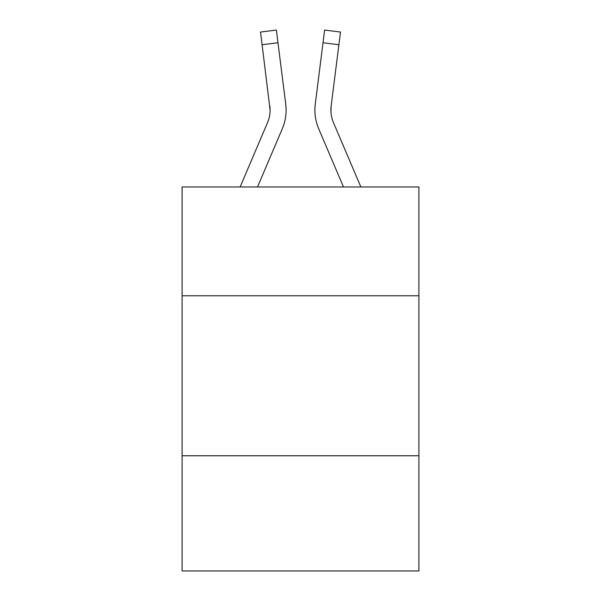 <?xml version="1.0" encoding="UTF-8"?>
<svg xmlns="http://www.w3.org/2000/svg" width="601" height="601" viewBox="0 0 601 601"><rect width="100%" height="100%" fill="white"/><g stroke="black" fill="none" stroke-linecap="round" stroke-linejoin="round"><path stroke-width="0.9" d="M182.103 295.767L418.897 295.767L418.897 186.971L182.103 186.971L182.103 570.95L418.897 570.95L418.897 455.753L182.103 455.753M418.897 455.753L418.897 295.767M257.513 186.971L282.267 128.847A47.997 47.997 0 0 0 285.723 104.026L277.978 42.746L262.104 44.752L260.503 32.056L276.377 30.05L277.978 42.746M285.483 102.11L285.723 104.026M343.487 186.971L318.733 128.847A47.997 47.997 0 0 1 315.277 104.026L324.623 30.05L340.497 32.056L338.896 44.752L323.022 42.746M360.87 186.971L333.457 122.581A31.996 31.996 0 0 1 331.151 106.031L330.933 111.606L331.151 106.031L330.933 111.606L331.151 106.031L330.933 111.606L331.151 106.031L330.933 111.606L331.151 106.031L330.933 111.606L331.151 106.031L330.933 111.606L331.151 106.031L330.933 111.606L331.151 106.031L330.933 111.606L331.151 106.031L330.933 111.606L331.151 106.031L330.933 111.606L331.151 106.031L330.933 111.606L331.151 106.031L330.933 111.606L331.151 106.031L330.933 111.606L331.151 106.031L330.933 111.606L331.151 106.031L330.933 111.606L331.151 106.031L330.933 111.606L331.151 106.031L330.933 111.606L331.151 106.031L338.896 44.752M240.13 186.971L267.543 122.581A31.996 31.996 0 0 0 270.104 110.103L262.104 44.752M267.543 122.581A31.996 31.996 0 0 0 270.104 110.103A31.996 31.996 0 0 1 267.543 122.581A31.996 31.996 0 0 0 270.104 110.103A31.996 31.996 0 0 1 267.543 122.581A31.996 31.996 0 0 0 270.104 110.103A31.996 31.996 0 0 1 267.543 122.581A31.996 31.996 0 0 0 270.104 110.103A31.996 31.996 0 0 1 267.543 122.581A31.996 31.996 0 0 0 270.104 110.103A31.996 31.996 0 0 1 267.543 122.581A31.996 31.996 0 0 0 270.104 110.103A31.996 31.996 0 0 1 267.543 122.581A31.996 31.996 0 0 0 270.104 110.103A31.996 31.996 0 0 1 267.543 122.581A31.996 31.996 0 0 0 270.104 110.103A31.996 31.996 0 0 1 267.543 122.581A31.996 31.996 0 0 0 270.104 110.103A31.996 31.996 0 0 1 267.543 122.581A31.996 31.996 0 0 0 270.104 110.103A31.996 31.996 0 0 1 267.543 122.581A31.996 31.996 0 0 0 270.104 110.103A31.996 31.996 0 0 1 267.543 122.581A31.996 31.996 0 0 0 270.104 110.103A31.996 31.996 0 0 1 267.543 122.581A31.996 31.996 0 0 0 270.104 110.103A31.996 31.996 0 0 1 267.543 122.581A31.996 31.996 0 0 0 270.104 110.103A31.996 31.996 0 0 1 267.543 122.581A31.996 31.996 0 0 0 270.104 110.103A31.996 31.996 0 0 1 267.543 122.581A31.996 31.996 0 0 0 270.104 110.103A31.996 31.996 0 0 1 267.543 122.581A31.996 31.996 0 0 0 269.849 106.031L270.104 110.103M333.457 122.581A31.996 31.996 0 0 1 330.896 110.103L331.151 106.031L330.896 110.103M314.954 112.387L314.901 110.021M315.277 104.026L315.517 102.11"/></g></svg>
